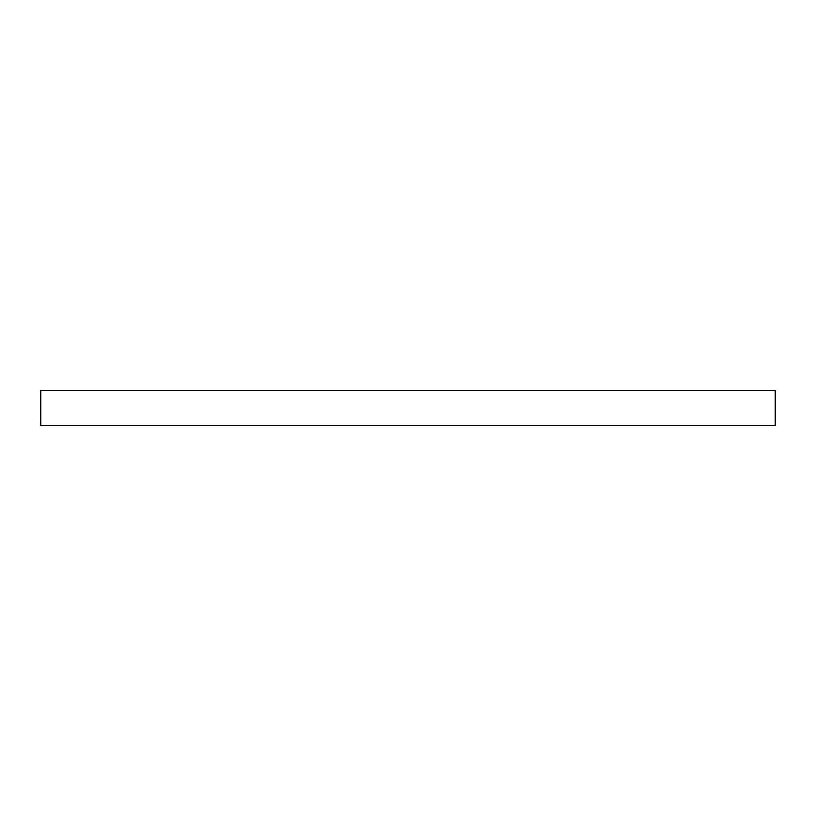 <?xml version="1.0" encoding="UTF-8"?>
<svg xmlns="http://www.w3.org/2000/svg" width="816" height="816" viewBox="0 0 816 816"><rect width="100%" height="100%" fill="white"/><g stroke="black" fill="none" stroke-linecap="round" stroke-linejoin="round"><path stroke-width="1.22" d="M40.8 390.466L775.2 390.466L775.2 425.534L40.8 425.534L40.8 390.466"/></g></svg>
